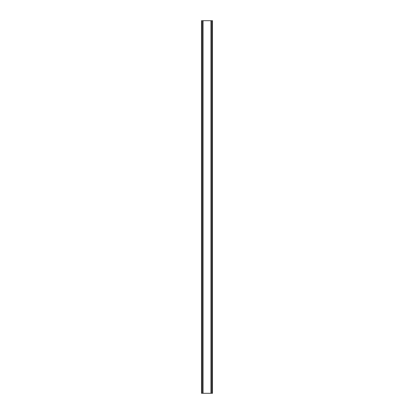 <?xml version="1.0" encoding="UTF-8"?>
<svg xmlns="http://www.w3.org/2000/svg" width="414" height="414" viewBox="0 0 414 414"><rect width="100%" height="100%" fill="white"/><g stroke="black" fill="none" stroke-linecap="round" stroke-linejoin="round"><path stroke-width="0.62" d="M212.423 20.7L201.504 20.7L201.504 393.3L212.496 393.3L212.496 20.7L212.423 393.3M201.654 20.7L201.654 393.3M201.773 20.7L201.773 393.3M202.648 20.7L202.648 393.3M202.679 20.7L202.679 393.3M203.036 20.7L203.036 393.3M210.964 20.7L210.964 393.3M211.321 20.7L211.321 393.3M211.352 20.7L211.352 393.3M212.227 20.7L212.227 393.3M212.346 20.7L212.346 393.3M201.577 20.7L201.577 393.3"/></g></svg>
